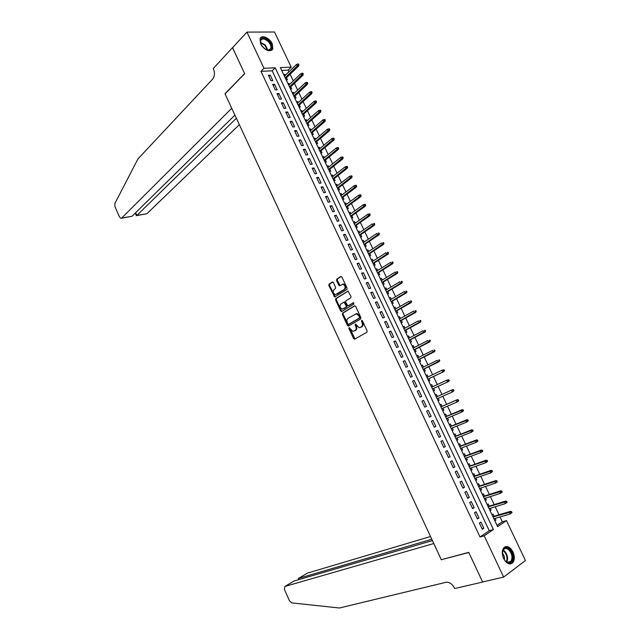 <?xml version="1.0" encoding="UTF-8"?>
<svg xmlns="http://www.w3.org/2000/svg" width="640" height="640" viewBox="0 0 640 640"><rect width="100%" height="100%" fill="white"/><g stroke="black" fill="none" stroke-linecap="round" stroke-linejoin="round"><path stroke-width="0.96" d="M349.088 327.672L348.936 328.6L353.584 338.576L354.688 339.136L366.88 332.24L367.128 330.896L362.384 320.768L361.592 320.376L362.04 322.632C362.768 324.552 362.512 325.992 361.28 326.936L359.144 327.76L355.536 324L355.136 324.992L355.736 326.288C356.464 328.2 356.216 329.616 355 330.552L352.912 331.36L349.088 327.672M349.568 327.712L355 338.96M362.072 320.408L362.728 322.4L362.04 322.632M355.776 324.088L356.424 326.056L355.736 326.288M272.24 43.728L272.872 48.896C269.448 52.416 265.384 50.752 260.664 43.92L260.032 38.8C261.376 34.384 269.648 37.776 272.24 43.728M512.92 551.824C514.768 556.232 514.736 559.84 512.832 562.632C509.752 565.192 506.696 563.856 503.664 558.608C501.84 554.216 501.856 550.632 503.72 547.864C506.816 545.248 509.888 546.568 512.92 551.824M333.392 282.544L332.312 282.032L329.056 284.16L328.848 285.512L334.672 297.064L346.872 289.496L347.096 288.136L341.888 277.008L340.784 276.504L336.768 279.12L336.552 280.488L338.76 285.216L339.856 285.728L342.872 284.208C345.272 285.52 345.72 287.272 344.208 289.472L335.448 294.64C333.08 293.352 332.624 291.616 334.096 289.432L335.376 288.608L335.592 287.256L333.392 282.544M503.632 577.088L482.608 581.984L468.736 552.352L441.296 559.704L225.056 93.88L244.68 73.696L232.52 47.72L246.936 32.104L274.512 32L291.2 67.152L280.352 67.6L497.608 526.648L506.472 520.592L525.44 560.536L503.632 577.088L484.192 535.816L493.392 529.528L275.2 67.816L263.976 68.28L246.936 32.104M480.024 536.992L489.232 530.72L272.176 70.824L260.96 71.32L480.024 536.992L484.192 535.816M260.96 71.32L263.976 68.28M342.56 313.12L342.336 314.448L347.48 325.488L348.576 326.032L360.664 318.952L360.896 317.6L355.648 306.392L354.528 305.856L342.56 313.12L343.248 312.896L343.032 314.224L348.864 325.872M340.704 310.944L335.576 299.952L335.792 298.616L348.024 291.064L350.992 296.448L350.76 297.808L345.888 300.824L345.664 302.176L347.88 305.944L353.336 302.752L353.952 304.072L341.792 311.48L340.704 310.944L341.4 310.728L336.272 299.736L335.576 299.952M285.312 75.32L284.88 74.4L283.984 75.272M286.168 79.888L287.44 79.824L286.472 77.768M289.608 84.392L289.152 83.44L288.256 84.296M290.456 88.952L291.728 88.872L290.752 86.816M293.904 93.48L293.44 92.496L292.536 93.344M294.76 98.04L296.024 97.944L295.048 95.888M298.224 102.592L297.744 101.576L296.832 102.416M299.064 107.144L300.328 107.04L299.352 104.984M302.544 111.728L302.048 110.68L301.136 111.512M303.384 116.272L304.64 116.152L303.672 114.096M306.88 120.88L306.368 119.808L305.448 120.624M307.72 125.424L308.968 125.288L307.992 123.232M311.224 130.064L310.704 128.952L309.768 129.76M312.056 134.6L313.304 134.448L312.336 132.392M315.584 139.264L315.04 138.12L314.104 138.92M316.408 143.792L317.656 143.632L316.68 141.576M319.952 148.488L319.392 147.312L318.448 148.104M320.776 153.008L322.008 152.84L321.04 150.784M324.328 157.736L323.76 156.528L322.808 157.304M325.144 162.248L326.384 162.064L325.408 160.008M328.72 167.008L328.128 165.768L327.176 166.536M329.528 171.512L330.76 171.32L329.784 169.264M333.12 176.296L332.512 175.024L331.552 175.784M333.928 180.8L335.152 180.592L334.176 178.536M337.528 185.616L336.912 184.304L335.936 185.056M338.328 190.112L339.552 189.888L338.576 187.832M341.952 194.952L341.312 193.608L340.336 194.352M342.744 199.44L343.96 199.208L342.992 197.144M346.384 204.312L345.728 202.936L344.744 203.664M347.176 208.792L348.384 208.544L347.408 206.488M350.824 213.696L350.16 212.288L349.168 213.008M351.616 218.176L352.816 217.912L351.848 215.856M355.28 223.104L354.6 221.664L353.6 222.368M356.064 227.576L357.264 227.304L356.288 225.24M359.744 232.536L359.048 231.064L358.04 231.76M360.52 237L361.72 236.712L360.744 234.656M364.216 241.992L363.504 240.48L362.496 241.168M364.992 246.448L366.184 246.144L365.208 244.088M368.704 251.472L367.976 249.928L366.96 250.6M369.48 255.92L370.664 255.6L369.688 253.544M373.208 260.968L372.456 259.392L371.432 260.056M373.968 265.416L375.152 265.088L374.176 263.024M377.712 270.496L376.952 268.88L375.92 269.536M378.472 274.936L379.656 274.592L378.68 272.528M382.24 280.048L381.456 278.4L380.416 279.04M382.992 284.472L384.168 284.12L383.192 282.056M386.768 289.616L385.968 287.936L384.928 288.568M387.52 294.04L388.688 293.672L387.712 291.608M391.312 299.216L390.496 297.496L389.448 298.12M392.056 303.632L393.224 303.248L392.248 301.184M395.864 308.84L395.04 307.08L393.976 307.696M396.608 313.248L397.768 312.848L396.792 310.784M400.432 318.48L399.584 316.696L398.52 317.288M401.168 322.88L402.32 322.472L401.344 320.408M405.008 328.152L404.144 326.328L403.072 326.912M405.744 332.544L406.888 332.12L405.912 330.056M409.6 337.848L408.72 335.984L407.64 336.56M410.328 342.232L411.472 341.792L410.496 339.728M414.2 347.56L413.304 345.664L412.216 346.232M414.92 351.944L416.056 351.488L415.088 349.424M418.816 357.304L417.896 355.376L416.808 355.928M419.528 361.68L420.664 361.208L419.688 359.152M423.44 367.072L422.504 365.104L421.408 365.648M424.144 371.44L425.272 370.952L424.304 368.896M428.072 376.864L427.128 374.856L426.016 375.392M428.776 381.224L429.904 380.72L428.928 378.664M431.752 384.64L430.64 385.16L431.752 384.64L432.72 386.68M433.416 391.032L434.536 390.52L433.56 388.456M438.224 398.296L439.184 400.336L438.064 400.84M437.376 396.512L436.4 394.44L435.28 394.96M442.896 408.168L443.848 410.184L442.712 410.672M442.032 406.344L441.048 404.272L439.936 404.808M447.576 418.064L448.52 420.048L447.376 420.528M446.704 416.216L445.712 414.128L444.608 414.672M452.28 427.984L453.208 429.944L452.056 430.408M451.384 426.104L450.392 424.008L449.288 424.568M456.984 437.936L457.904 439.864L456.744 440.32M456.08 436.016L455.08 433.912L453.984 434.488M461.704 447.904L462.608 449.808L461.448 450.248M460.784 445.96L459.784 443.84L458.688 444.432M466.44 457.904L467.328 459.776L466.16 460.208M465.504 455.92L464.496 453.792L463.408 454.4M471.184 467.92L472.064 469.776L470.88 470.192M470.232 465.912L469.216 463.776L468.144 464.392M475.944 477.976L476.808 479.792L475.624 480.2M474.976 475.928L473.96 473.776L472.88 474.416M480.712 488.048L481.56 489.84L480.368 490.232M479.728 485.968L478.704 483.808L477.64 484.464M485.496 498.144L486.328 499.912L485.128 500.296M484.496 496.04L483.464 493.864L482.4 494.536M490.288 508.272L491.112 510.008L489.904 510.376M489.272 506.128L488.24 503.952L487.184 504.632M479.392 523.088L482.312 529.288L483.84 528.248L480.928 522.064L479.392 523.088M474.528 512.776L477.44 518.96L478.984 517.952L476.08 511.784L474.528 512.776M469.688 502.496L472.592 508.664L474.144 507.672L471.24 501.52L469.688 502.496M464.856 492.248L467.752 498.392L469.312 497.424L466.424 491.296L464.856 492.248M460.04 482.016L462.928 488.152L464.496 487.208L461.608 481.088L460.04 482.016M455.232 471.816L458.112 477.936L459.688 477.016L456.808 470.912L455.232 471.816M450.44 461.64L453.312 467.744L454.896 466.84L452.024 460.752L450.44 461.64M445.656 451.496L448.52 457.576L450.112 456.704L447.248 450.632L445.656 451.496M440.888 441.368L443.744 447.44L445.344 446.584L442.488 440.528L440.888 441.368M436.128 431.28L438.984 437.328L440.584 436.496L437.736 430.456L436.128 431.28M431.384 421.208L434.232 427.248L435.84 426.432L433 420.408L431.384 421.208M426.656 411.16L429.488 417.184L431.112 416.392L428.28 410.384L426.656 411.16M421.928 401.144L424.76 407.152L426.392 406.384L423.568 400.384L421.928 401.144M417.224 391.152L420.048 397.144L421.68 396.4L418.864 390.416L417.224 391.152L418.864 390.416M412.528 381.184L415.344 387.16L416.984 386.432L414.176 380.472L412.528 381.184M407.84 371.248L410.656 377.208L412.304 376.496L409.496 370.552L407.84 371.248M403.168 361.328L405.976 367.272L407.632 366.592L404.832 360.656L403.168 361.328M398.512 351.44L401.304 357.368L402.968 356.704L400.184 350.784L398.512 351.44M393.864 341.576L396.648 347.488L398.32 346.848L395.544 340.944L393.864 341.576M389.224 331.736L392.008 337.632L393.688 337.008L390.912 331.12L389.224 331.736M384.6 321.92L387.376 327.8L389.064 327.2L386.296 321.328L384.6 321.92M379.992 312.128L382.752 318L384.448 317.416L381.688 311.56L379.992 312.128M375.392 302.36L378.144 308.216L379.848 307.656L377.096 301.816L375.392 302.36M370.8 292.624L373.552 298.464L375.256 297.92L372.512 292.096L370.8 292.624M366.224 282.904L368.968 288.736L370.68 288.208L367.944 282.4L366.224 282.904M361.656 273.216L364.392 279.024L366.112 278.528L363.384 272.728L361.656 273.216M357.096 263.544L359.832 269.344L361.56 268.864L358.832 263.08L357.096 263.544M352.56 253.904L355.28 259.688L357.016 259.224L354.296 253.456L352.56 253.904M348.024 244.288L350.744 250.056L352.488 249.616L349.776 243.856L348.024 244.288M343.504 234.696L346.216 240.448L347.968 240.024L345.256 234.28L343.504 234.696M338.992 225.12L341.696 230.864L343.456 230.456L340.76 224.736L338.992 225.12M334.496 215.576L337.192 221.304L338.96 220.92L336.264 215.208L334.496 215.576M330.008 206.056L332.704 211.768L334.472 211.4L331.784 205.704L330.008 206.056M325.536 196.56L328.216 202.256L330 201.912L327.32 196.224L325.536 196.56M321.072 187.08L323.752 192.768L325.536 192.44L322.856 186.768L321.072 187.08M316.616 177.632L319.288 183.296L321.08 182.992L318.416 177.336L316.616 177.632M312.176 168.208L314.84 173.856L316.64 173.568L313.976 167.928L312.176 168.208M307.744 158.8L310.4 164.44L312.208 164.176L309.552 158.544L307.744 158.8M303.328 149.424L305.976 155.048L307.784 154.8L305.136 149.184L303.328 149.424M298.92 140.064L301.56 145.672L303.376 145.448L300.736 139.848L298.92 140.064M294.52 130.728L297.16 136.328L298.976 136.112L296.344 130.528L294.52 130.728M290.136 121.416L292.76 127L294.592 126.808L291.968 121.24L290.136 121.416M285.76 112.128L288.384 117.704L290.216 117.528L287.592 111.968L285.76 112.128M281.392 102.864L284.008 108.424L285.848 108.264L283.24 102.72L281.392 102.864M277.04 93.624L279.648 99.168L281.496 99.032L278.888 93.496L277.04 93.624M272.696 84.408L275.296 89.936L277.152 89.816L274.552 84.296L272.696 84.408M272.816 80.624L270.224 75.12L268.36 75.208L270.96 80.728L272.816 80.624M497.016 525.408L502.328 521.792L500.04 516.96M499 514.776L495.2 506.76M494.184 504.608L490.376 496.584M489.368 494.464L485.56 486.432M484.576 484.344L480.76 476.312M479.792 474.256L475.976 466.208M475.016 464.192L471.2 456.136M470.256 454.152L466.44 446.096M465.512 444.136L461.688 436.072M460.776 434.144L456.944 426.08M456.048 424.184L452.216 416.112M451.336 414.248L447.504 406.168M446.64 404.336L442.8 396.248M441.952 394.448L438.112 386.36M437.264 384.576L433.448 376.52M432.592 374.712L428.792 366.704M427.928 364.872L424.152 356.912M423.272 355.056L419.52 347.144M418.632 345.272L414.896 337.4M414 335.504L410.288 327.68M409.384 325.768L405.696 317.992M404.776 316.048L401.112 308.32M400.184 306.36L396.536 298.672M395.6 296.696L391.976 289.056M391.024 287.056L387.424 279.456M386.464 277.432L382.888 269.888M381.92 267.84L378.36 260.336M377.384 258.272L373.84 250.808M372.856 248.728L369.336 241.312M368.336 239.208L364.84 231.832M363.84 229.704L360.36 222.376M359.344 220.232L355.888 212.944M354.864 210.784L351.432 203.536M350.392 201.352L346.976 194.152M345.936 191.952L342.544 184.792M341.488 182.568L338.112 175.456M337.048 173.208L333.696 166.144M332.624 163.88L329.288 156.848M328.208 154.568L324.896 147.584M323.8 145.28L320.512 138.336M319.408 136.008L316.136 129.112M315.024 126.768L311.776 119.912M310.656 117.544L307.424 110.728M306.296 108.352L303.08 101.576M301.944 99.176L298.752 92.44M297.608 90.024L294.432 83.328M293.272 80.888L290.12 74.24M288.96 71.784L288.16 70.112L281.68 70.4M494.856 520.84L495.904 520.136L495.096 518.424M494.064 516.248L493.024 514.056L491.976 514.752M491.112 510.008L490.056 510.704M486.328 499.912L485.272 500.592M481.56 489.84L480.496 490.504M476.808 479.792L475.736 480.44M472.064 469.776L470.984 470.4M467.328 459.776L466.248 460.392M462.608 449.808L461.52 450.408M457.904 439.864L456.808 440.448M453.208 429.944L452.104 430.512M448.52 420.048L447.416 420.608M443.848 410.184L442.736 410.72M439.184 400.336L438.072 400.864M427.128 374.856L426 375.344M422.504 365.104L421.376 365.576M417.896 355.376L416.76 355.832M413.304 345.664L412.16 346.112M408.72 335.984L407.576 336.416M404.144 326.328L402.992 326.744M399.584 316.696L398.432 317.096M395.04 307.08L393.872 307.472M390.496 297.496L389.328 297.872M385.968 287.936L384.8 288.296M381.456 278.4L380.28 278.744M376.952 268.88L375.768 269.216M372.456 259.392L371.272 259.712M367.976 249.928L366.784 250.232M363.504 240.48L362.312 240.776M359.048 231.064L357.848 231.344M354.6 221.664L353.392 221.928M350.16 212.288L348.952 212.544M345.728 202.936L344.52 203.184M341.312 193.608L340.096 193.84M336.912 184.304L335.688 184.52M332.512 175.024L331.288 175.224M328.128 165.768L326.896 165.952M323.76 156.528L322.52 156.704M319.392 147.312L318.152 147.48M315.04 138.12L313.8 138.272M310.704 128.952L309.456 129.088M306.368 119.808L305.12 119.928M302.048 110.68L300.792 110.792M297.744 101.576L296.48 101.68M293.44 92.496L292.176 92.584M289.152 83.44L287.88 83.512M284.88 74.4L283.6 74.464M288.16 70.112L291.2 67.152M502.328 521.792L506.472 520.592M489.232 530.72L493.392 529.528M272.176 70.824L275.2 67.816M495.904 520.136L494.688 520.488M483.84 528.248L482.064 528.768M478.984 517.952L477.216 518.48M474.144 507.672L472.384 508.224M469.312 497.424L467.568 498M464.496 487.208L462.76 487.792M459.688 477.016L457.968 477.616M454.896 466.84L453.184 467.472M450.112 456.704L448.416 457.344M445.344 446.584L443.656 447.248M440.584 436.496L438.912 437.176M435.84 426.432L434.176 427.128M431.112 416.392L429.456 417.112M426.392 406.384L424.744 407.112M414.176 380.472L412.56 381.248M409.496 370.552L407.888 371.344M404.832 360.656L403.24 361.464M400.184 350.784L398.592 351.616M395.544 340.944L393.968 341.784M390.912 331.12L389.344 331.984M386.296 321.328L384.736 322.208M381.688 311.56L380.144 312.456M377.096 301.816L375.56 302.728M372.512 292.096L370.984 293.024M367.944 282.4L366.424 283.344M363.384 272.728L361.88 273.688M358.832 263.08L357.344 264.056M354.296 253.456L352.816 254.448M349.776 243.856L348.296 244.872M345.256 234.28L343.792 235.312M340.76 224.736L339.304 225.776M336.264 215.208L334.824 216.264M331.784 205.704L330.352 206.776M327.32 196.224L325.896 197.312M322.856 186.768L321.448 187.872M318.416 177.336L317.008 178.456M313.976 167.928L312.584 169.064M309.552 158.544L308.168 159.696M305.136 149.184L303.768 150.352M300.736 139.848L299.368 141.024M296.344 130.528L294.992 131.728M291.968 121.24L290.616 122.448M287.592 111.968L286.256 113.2M283.24 102.72L281.912 103.968M278.888 93.496L277.568 94.752M274.552 84.296L273.24 85.568M270.224 75.12L268.92 76.408M356.424 326.056C357.152 327.96 356.904 329.384 355.688 330.312L354.688 330.888M362.728 322.4C363.456 324.32 363.2 325.752 361.968 326.696L360.944 327.288M354.976 305.784L343.248 312.896M347.928 323.912L348.696 324.296L359.288 318.064L359.456 317.12L358.808 315.744L356.376 313.744L348.008 318.296C346.808 319.24 346.568 320.664 347.296 322.552L347.928 323.912M349.232 324.112L348.696 324.296M355.952 313.744L357.072 313.512L359.504 315.512L359.984 317.832L349.384 324.064M348.12 291.08L336.488 298.4L336.272 299.736M348.672 305.72L353.72 302.72M340.896 303.92C339.408 306.104 339.872 307.84 342.288 309.136L345.984 307.24L346.208 305.896L344.008 302.136L340.896 303.92M344.24 302.064L345.432 302.536L346.904 305.68L346.68 307.016L343.928 308.704M341.4 310.728L342.048 311.328M342.616 284.2L343.568 284.008C345.968 285.32 346.416 287.072 344.904 289.272L337.12 294.208M341.288 276.432L337.472 278.928L337.256 280.288L340.072 285.592M332.8 281.976L329.752 283.96L329.544 285.312L335.264 296.84M512.024 512.624L511.528 511.592L510.936 511.992L511.432 513.024L512.024 512.624L510.28 513.928L509.4 512.072L510.464 511.352L492.856 516.608M510.936 511.992L493.016 516.96M511.432 513.024L510.28 513.928L493.88 518.784M510.464 511.352L511.528 511.592M509.448 549.36C515.736 554.896 512.024 567.592 505.816 561.44C499.432 555.776 503.336 543.152 509.448 549.36M504.912 560.44L505.528 561.088C507.584 562.848 509.352 562.96 510.84 561.416C512.808 557.744 512.16 553.904 508.896 549.912C506.832 548.128 505.048 548.016 503.544 549.6L502.472 552.312M504.36 559.664C504.712 557.264 504.064 555.12 502.432 553.24M510.24 563.984L512.12 562.752C514.568 558.192 513.768 553.432 509.72 548.472L505.064 546.792M261.88 45.96L261.104 44.656C259.592 37.712 262.192 36.56 268.888 41.2C272.792 46.512 272.648 49.584 268.464 50.432L264.4 48.64M266.952 50.088L267.984 50.288L270.832 48.68C271.416 46.576 270.6 44.264 268.376 41.744C264.768 38.528 262.16 38.152 260.552 40.608L260.52 43.256M264.512 48.728L261.792 45.84M271.76 50.336L272.352 49.352C273.08 46.736 272.064 43.872 269.312 40.744C265.736 37.368 262.744 36.512 260.336 38.176M430.528 536.52L307.4 573.12L298.44 578.432L298.952 579.584M431.8 539.256L298.44 578.432L298.416 579.736M441.368 559.856L433.784 543.528L284.888 586.456L284.424 589.408L289.464 600.784L291.744 602.896L339.432 608L446.6 582.152C449.824 582.296 452.424 584.248 454.424 587.992L454.68 588.544L482.632 582.04L468.808 552.504L441.776 559.576M432.424 540.6L294.12 580.992L284.888 586.456M232.56 47.672L244.616 73.56L224.992 93.744L231.736 108.272L121.672 218.048L132.008 216.272L234.912 115.112M121.672 218.048L120.912 218.32L119.496 216.944L114.936 206.64L114.84 203.536L137.952 158.928L212.616 79.136C214.704 76.344 215 72.96 213.496 68.984L213.272 68.504L232.496 47.672M236.368 118.248L136.848 215.448L146.896 213.72L136.632 215.624M239.344 124.656L146.896 213.72M136.32 215.568L136.848 215.448L135.632 212.712M121.424 218.232L132.008 216.272M507.12 502.32L506.632 501.288L506.032 501.68L506.52 502.712L507.12 502.32L505.376 503.624L504.496 501.768L505.568 501.064L488.072 506.504M506.032 501.68L488.216 506.824M506.52 502.712L505.376 503.624L489.08 508.648M505.568 501.064L506.632 501.288M502.224 492.04L501.736 491.016L501.144 491.4L501.632 492.424L502.224 492.04L500.488 493.344L499.608 491.496L500.688 490.808L483.296 496.424M501.144 491.4L483.432 496.712M501.632 492.424L500.488 493.344L484.296 498.528M500.688 490.808L501.736 491.016M497.352 481.792L496.864 480.768L496.256 481.144L496.744 482.168L497.352 481.792L495.616 483.088L494.736 481.248L495.824 480.576L478.536 486.368M496.256 481.144L478.664 486.632M496.744 482.168L495.616 483.088L479.52 488.44M495.824 480.576L496.864 480.768M492.48 471.568L492 470.544L491.392 470.912L491.88 471.936L492.48 471.568L490.752 472.864L489.872 471.024L490.968 470.368L473.792 476.336M491.392 470.912L473.904 476.576M491.88 471.936L490.752 472.864L474.76 478.384M490.968 470.368L492 470.544M487.632 461.368L487.144 460.352L486.536 460.704L487.024 461.728L487.632 461.368L485.896 462.664L485.024 460.832L486.12 460.192L469.056 466.336M486.536 460.704L469.152 466.544M487.024 461.728L485.896 462.664L470.008 468.344M486.12 460.192L487.144 460.352M482.792 451.2L482.304 450.184L481.696 450.528L482.176 451.544L482.792 451.2L481.056 452.488L480.192 450.656L481.288 450.04L464.336 456.36M481.696 450.528L464.424 456.536M482.176 451.544L481.056 452.488L465.272 458.336M481.288 450.04L482.304 450.184M477.96 441.056L477.48 440.04L476.864 440.376L477.344 441.392L477.96 441.056L476.232 442.344L475.368 440.52L476.472 439.912L459.624 446.4M476.864 440.376L459.696 446.552M477.344 441.392L476.232 442.344L460.544 448.352M476.472 439.912L477.48 440.04M473.144 430.936L472.664 429.928L472.048 430.256L472.528 431.264L473.144 430.936L471.416 432.224L470.552 430.4L471.664 429.808L454.928 436.472M472.048 430.256L454.984 436.6M472.528 431.264L471.416 432.224L455.832 438.392M471.664 429.808L472.664 429.928M468.344 420.848L467.864 419.84L467.24 420.16L467.72 421.168L468.344 420.848L466.616 422.128L465.752 420.312L466.872 419.736L450.24 426.576M467.24 420.16L450.288 426.672M467.72 421.168L466.616 422.128L451.128 428.456M466.872 419.736L467.864 419.84M463.552 410.776L463.072 409.776L462.448 410.088L462.928 411.088L463.552 410.776L461.832 412.056L460.968 410.248L462.088 409.688L445.568 416.696M462.448 410.088L445.6 416.76M462.928 411.088L461.832 412.056L446.44 418.544M462.088 409.688L463.072 409.776M458.776 400.736L458.296 399.736L457.672 400.04L458.144 401.04L458.776 400.736L457.056 402.016L456.192 400.208L457.32 399.664L440.904 406.84M457.672 400.04L456.192 400.208L440.92 406.88M458.144 401.04L457.056 402.016L441.76 408.664M457.32 399.664L458.296 399.736M454.008 390.72L453.528 389.72L452.904 390.016L453.376 391.016L454.008 390.72L452.288 392L451.432 390.2L452.568 389.664L436.248 397.016M452.904 390.016L451.432 390.2L436.256 397.032M453.376 391.016L452.288 392L437.096 398.8M452.568 389.664L453.528 389.72M449.256 380.736L448.776 379.736L448.144 380.024L448.616 381.024L449.256 380.736L447.536 382.008L446.68 380.208L431.608 387.2M448.144 380.024L446.68 380.208L448.776 379.736M448.616 381.024L447.536 382.008L432.44 388.968L448.672 381.488M444.512 370.768L444.04 369.776L443.4 370.056L443.872 371.048L444.512 370.768L442.8 372.04L441.944 370.248L426.968 377.392M443.4 370.056L441.944 370.248L444.04 369.776M443.872 371.048L442.8 372.04L427.8 379.16M443.944 371.536L427.816 379.192M439.784 360.832L439.312 359.84L438.672 360.112L439.144 361.104L439.784 360.832L438.072 362.104L437.216 360.312L422.336 367.616M438.672 360.112L439.312 359.84M439.144 361.104L423.168 369.376M439.216 361.616L423.2 369.432M435.064 350.92L434.592 349.928L433.952 350.192L434.424 351.184L435.064 350.92L433.352 352.184L432.504 350.408L417.72 357.856M433.952 350.192L434.592 349.928M434.424 351.184L418.552 359.616M434.504 351.712L418.592 359.696M430.36 341.032L429.888 340.048L429.24 340.304L429.712 341.288L430.36 341.032L428.648 342.296L427.8 340.52L413.112 348.128M429.24 340.304L429.888 340.048M429.712 341.288L413.944 349.88M429.808 341.84L413.992 349.992M425.664 331.176L425.192 330.192L424.544 330.432L425.016 331.416L425.664 331.176L423.96 332.432L423.112 330.664L408.52 338.416M424.544 330.432L425.192 330.192M425.016 331.416L409.344 340.168M425.12 331.992L409.416 340.304M420.984 321.336L420.512 320.352L419.864 320.592L420.336 321.576L420.984 321.336L419.28 322.592L418.44 320.824L403.936 328.736M419.864 320.592L420.512 320.352M420.336 321.576L404.76 330.48M420.448 322.168L404.84 330.64M416.312 311.528L415.848 310.544L415.192 310.776L415.656 311.752L416.312 311.528L414.608 312.784L413.768 311.016L399.368 319.08M415.192 310.776L415.848 310.544M415.656 311.752L400.192 320.816M415.784 312.368L400.28 321.008M411.656 301.736L411.192 300.76L410.536 300.984L411 301.96L411.656 301.736L409.952 302.992L409.12 301.232L394.808 309.448M410.536 300.984L411.192 300.76M411 301.96L395.632 311.176M411.136 302.592L395.728 311.392M407.008 291.976L406.544 291L405.888 291.216L406.352 292.192L407.008 291.976L405.312 293.232L404.472 291.472L390.264 299.832M405.888 291.216L406.544 291M406.352 292.192L391.08 301.56M406.496 292.848L391.192 301.8M402.376 282.24L401.912 281.272L401.248 281.472L401.712 282.448L402.376 282.24L401.872 283.12L400.68 283.488L399.848 281.736L385.72 290.248M401.248 281.472L401.912 281.272M401.712 282.448L386.536 291.976M401.872 283.12L386.664 292.24M397.752 272.528L397.288 271.56L396.624 271.752L397.088 272.728L397.752 272.528L397.256 273.424L396.056 273.776L395.224 272.032L381.2 280.688M396.624 271.752L397.288 271.56M397.088 272.728L382.008 282.408M397.256 273.424L382.152 282.696M393.144 262.84L392.68 261.872L392.016 262.064L392.472 263.032L393.144 262.84L392.648 263.744L391.448 264.088L390.624 262.344L376.68 271.152M392.016 262.064L392.68 261.872M392.472 263.032L377.496 272.864M392.648 263.744L377.648 273.176M388.544 253.176L388.088 252.216L387.416 252.392L387.872 253.36L388.544 253.176L388.056 254.096L386.848 254.416L386.024 252.68L372.184 261.632M387.416 252.392L388.088 252.216M387.872 253.36L372.992 263.344M388.056 254.096L373.152 263.688M383.96 243.536L383.496 242.576L382.824 242.744L383.28 243.712L383.96 243.536L383.48 244.464L382.264 244.776L381.44 243.048L367.688 252.144M382.824 242.744L383.496 242.576M383.28 243.712L368.496 253.848M383.48 244.464L368.672 254.216M379.384 233.928L378.92 232.968L378.248 233.128L378.704 234.088L379.384 233.928L378.912 234.864L377.696 235.16L376.872 233.432L363.208 242.672M378.248 233.128L378.92 232.968M378.704 234.088L364.016 244.376M378.912 234.864L364.2 244.768M374.816 224.336L374.36 223.376L373.68 223.536L374.136 224.488L374.816 224.336L374.352 225.288L373.128 225.568L372.312 223.848L358.736 233.232M373.68 223.536L374.36 223.376M374.136 224.488L359.544 234.928M374.352 225.288L359.736 235.344M370.264 214.768L369.808 213.816L369.128 213.96L369.584 214.92L370.264 214.768L369.808 215.736L368.576 216L367.76 214.28L354.28 223.808M369.584 214.92L355.08 225.504M369.808 215.736L355.288 225.944M367.76 214.28L369.128 213.96M365.72 205.224L365.272 204.272L364.584 204.416L365.04 205.368L365.72 205.224L365.272 206.2L364.04 206.456L363.224 204.744L349.832 214.416M365.04 205.368L350.632 216.104M365.272 206.2L350.856 216.568M363.224 204.744L364.584 204.416M361.192 195.712L360.744 194.76L360.056 194.888L360.504 195.84L361.192 195.712L360.752 196.696L359.512 196.936L358.696 195.224L345.4 205.04M360.504 195.84L346.192 206.728M360.752 196.696L346.424 207.216M358.696 195.224L360.056 194.888M356.672 186.216L356.224 185.264L355.528 185.392L355.984 186.336L356.672 186.216L356.24 187.216L354.992 187.44L354.184 185.736L340.968 195.688M355.984 186.336L341.768 197.368M356.24 187.216L342.008 197.88M354.184 185.736L355.528 185.392M352.168 176.744L351.72 175.8L351.024 175.912L351.472 176.864L352.168 176.744L351.736 177.752L350.488 177.968L349.68 176.264L336.56 186.36M351.472 176.864L337.352 188.04M351.736 177.752L337.6 188.576M349.68 176.264L351.024 175.912M347.672 167.296L347.224 166.352L346.528 166.464L346.976 167.408L347.672 167.296L347.248 168.32L345.992 168.52L345.184 166.816L332.152 177.056M346.976 167.408L332.944 178.728M347.248 168.32L333.208 179.288M345.184 166.816L346.528 166.464M343.184 157.872L342.736 156.936L342.04 157.032L342.488 157.976L343.184 157.872L342.768 158.904L341.512 159.096L340.704 157.4L327.76 167.776M342.488 157.976L328.552 169.44M342.768 158.904L328.824 170.024M340.704 157.4L342.04 157.032M338.712 148.472L338.264 147.536L337.56 147.632L338.008 148.568L338.712 148.472L338.304 149.52L337.04 149.688L336.232 148L323.376 158.512M338.008 148.568L324.168 160.176M338.304 149.52L324.456 160.784M336.232 148L337.56 147.632M334.248 139.096L333.8 138.16L333.096 138.248L333.544 139.184L334.248 139.096L333.848 140.152L332.576 140.312L331.776 138.624L319.008 149.28M333.544 139.184L319.792 150.936M333.848 140.152L320.088 151.568M331.776 138.624L333.096 138.248M329.8 129.744L329.352 128.808L328.648 128.888L329.088 129.824L329.8 129.744L329.4 130.808L328.128 130.96L327.328 129.272L314.648 140.064M329.088 129.824L315.432 141.72M329.4 130.808L315.736 142.376M327.328 129.272L328.648 128.888M325.36 120.416L324.912 119.48L324.208 119.552L324.648 120.488L325.36 120.416L324.968 121.496L323.688 121.624L322.896 119.944L310.296 130.872M324.648 120.488L311.08 132.52M324.968 121.496L311.4 133.2M322.896 119.944L324.208 119.552M320.928 111.104L320.488 110.176L319.776 110.24L320.216 111.176L320.928 111.104L320.544 112.2L319.264 112.32L318.464 110.64L305.952 121.704M320.216 111.176L306.736 123.352M320.544 112.2L307.064 124.048M318.464 110.64L319.776 110.24M316.512 101.824L316.072 100.896L315.352 100.952L315.792 101.88L316.512 101.824L316.128 102.928L314.848 103.032L314.056 101.36L301.624 112.552M315.792 101.88L302.408 114.2M316.128 102.928L302.744 114.92M314.056 101.36L315.352 100.952M312.104 92.56L311.664 91.64L310.944 91.688L311.384 92.616L312.104 92.56L311.728 93.672L310.44 93.768L309.648 92.104L297.312 103.432M311.384 92.616L298.088 105.072M311.728 93.672L298.44 105.816M309.648 92.104L310.944 91.688M307.704 83.328L307.264 82.4L306.544 82.448L306.984 83.368L307.704 83.328L307.336 84.448L306.048 84.528L305.256 82.864L293 94.328M306.984 83.368L293.776 95.968M307.336 84.448L294.136 96.736M305.256 82.864L306.544 82.448M303.32 74.112L302.88 73.192L302.16 73.224L302.6 74.144L303.32 74.112L302.96 75.248L301.664 75.312L300.872 73.656L288.704 85.248M302.6 74.144L289.472 86.88M302.96 75.248L289.848 87.672M300.872 73.656L302.16 73.224M298.944 64.92L298.512 64L297.784 64.024L298.224 64.944L298.944 64.92L298.592 66.064L297.288 66.112L296.504 64.464L284.416 76.192M298.224 64.944L285.184 77.816M298.592 66.064L285.576 78.632M296.504 64.464L297.784 64.024M349.624 328.368L348.936 328.6M362.112 321.088L361.424 321.32M355.816 324.76L355.136 324.992M355.688 330.312L355 330.552M361.968 326.696L361.28 326.936M354.272 338.336L353.584 338.576M348.168 325.256L347.48 325.488M343.032 314.224L342.336 314.448M359.984 317.832L359.288 318.064M360.144 316.888L359.456 317.12M359.504 315.512L358.808 315.744M336.488 298.4L335.792 298.616M348.936 305.64L348.248 305.856M346.68 307.016L345.984 307.24M346.904 305.68L346.208 305.896M345.432 302.536L344.744 302.752M344.336 302L343.912 302.136M344.904 289.272L344.208 289.472M339.464 285.008L338.76 285.216M337.256 280.288L336.552 280.488M337.472 278.928L336.768 279.12M334.648 296.256L333.952 296.464M329.544 285.312L328.848 285.512M329.752 283.96L329.056 284.16M503.2 550.088L504.512 551.048C507.552 554.632 508.312 558.288 506.784 562.008M506.344 561.744C507.672 558.136 506.912 554.672 504.048 551.336L502.976 550.52M260.352 42.216L265.288 44.952L267.936 50.28M267.44 50.208L264.912 45.344L260.416 42.736M354.92 339.008L354.36 339.208M348.744 325.936L348.24 326.112M357.072 313.512L356.376 313.744M344.696 301.92L344.008 302.136M341.912 311.408L341.44 311.56M343.568 284.008L342.872 284.208M339.92 285.688L339.48 285.816M335.112 296.936L334.672 297.064M507.36 562.28L510.84 561.416M267.984 50.288L268.464 50.432M269.456 50.096L270.832 48.68M135.224 213.112L136.36 215.648"/></g></svg>
